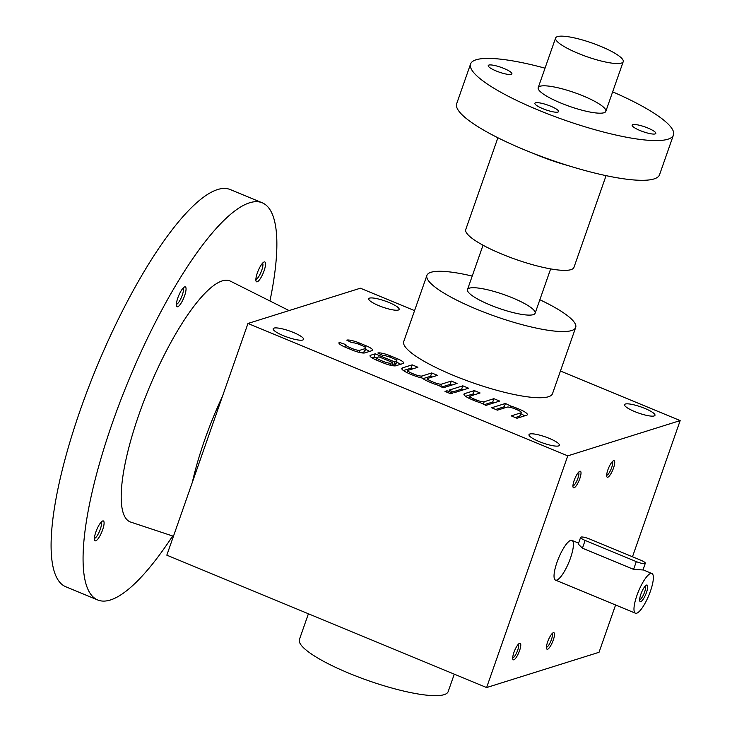 <?xml version="1.0" encoding="UTF-8"?>
<svg xmlns="http://www.w3.org/2000/svg" width="732" height="732" viewBox="0 0 732 732"><rect width="100%" height="100%" fill="white"/><g stroke="black" fill="none" stroke-linecap="round" stroke-linejoin="round"><path stroke-width="1.1" d="M192.342 482.324A125.382 32.364 -67.5 0 1 204.585 440.207A125.382 32.364 -67.5 0 1 222.455 396.323M173.447 536.263L130.689 522.081A130.397 33.654 -67.5 0 1 139.062 414.221A130.397 33.654 -67.5 0 1 230.424 281.161L289.076 310.569M172.651 535.998A214.943 55.476 -67.5 0 1 97.759 599.984A214.943 55.476 -67.5 0 1 112.527 422.538A214.943 55.476 -67.5 0 1 262.193 202.782A214.943 55.476 -67.5 0 1 269.943 300.98M177.839 297.878A10.751 2.772 -67.5 0 1 184.491 286.971A10.751 2.772 -67.5 0 1 183.778 297.878A10.751 2.772 -67.5 0 1 176.568 306.104A10.751 2.772 -67.5 0 1 177.839 297.878M95.874 531.944A10.751 2.772 -67.5 0 1 102.526 521.028A10.751 2.772 -67.5 0 1 101.812 531.944A10.751 2.772 -67.5 0 1 94.602 540.17A10.751 2.772 -67.5 0 1 95.874 531.944M257.335 272.945A10.751 2.772 -67.5 0 1 263.978 262.029A10.751 2.772 -67.5 0 1 263.264 272.945A10.751 2.772 -67.5 0 1 256.054 281.17A10.751 2.772 -67.5 0 1 257.335 272.945M97.759 599.984L65.779 586.744A214.943 55.476 -67.5 0 1 80.547 409.307A214.943 55.476 -67.5 0 1 230.214 189.542L262.193 202.782M262.559 263.191A8.811 2.269 -67.5 0 1 261.068 272.039A8.811 2.269 -67.5 0 1 255.871 279.35M101.108 522.181A8.811 2.269 -67.5 0 1 99.616 531.039A8.811 2.269 -67.5 0 1 94.41 538.349M183.073 288.124A8.811 2.269 -67.5 0 1 181.582 296.972A8.811 2.269 -67.5 0 1 176.375 304.283M612.657 91.848A107.476 21.905 -160.7 0 1 673.449 135.017A107.476 21.905 -160.7 0 1 538.294 110.075A107.476 21.905 -160.7 0 1 470.584 63.977A107.476 21.905 -160.7 0 1 545.029 68.168M488.875 65.075A12.535 2.553 19.3 0 0 488.235 65.569A12.535 2.553 19.3 0 0 497.65 71.553A12.535 2.553 19.3 0 0 511.256 74.344A12.535 2.553 19.3 0 0 511.897 73.859A12.535 2.553 19.3 0 0 502.472 67.875A12.535 2.553 19.3 0 0 488.875 65.075M560.776 103.02A35.822 7.302 -160.7 0 1 538.441 89.35A35.822 7.302 -160.7 0 1 574.428 92.607A35.822 7.302 -160.7 0 1 604.586 112.518A35.822 7.302 -160.7 0 1 560.776 103.02M632.777 124.65A12.535 2.553 19.3 0 0 632.137 125.135A12.535 2.553 19.3 0 0 643.126 131.696A12.535 2.553 19.3 0 0 655.808 133.425A12.535 2.553 19.3 0 0 646.383 127.441A12.535 2.553 19.3 0 0 632.777 124.65M535.531 102.8A12.535 2.553 19.3 0 0 534.891 103.285A12.535 2.553 19.3 0 0 545.88 109.846A12.535 2.553 19.3 0 0 558.562 111.575A12.535 2.553 19.3 0 0 549.137 105.591A12.535 2.553 19.3 0 0 535.531 102.8M673.449 135.017L659.541 174.738A107.476 21.905 -160.7 0 1 524.387 149.795A107.476 21.905 -160.7 0 1 456.677 103.697L470.584 63.977M606.078 175.653L573.952 267.4A57.316 11.685 -160.7 0 1 501.868 254.095A57.316 11.685 -160.7 0 1 465.753 229.509L497.888 137.762M578.161 53.372A35.822 7.302 -160.7 0 1 555.597 38.009A35.822 7.302 -160.7 0 1 591.822 42.95A35.822 7.302 -160.7 0 1 623.216 61.689A35.822 7.302 -160.7 0 1 578.161 53.372M650.419 591.227A21.493 5.545 112.5 0 0 651.892 573.485A21.493 5.545 112.5 0 0 638.542 591.218A21.493 5.545 112.5 0 0 635.449 613.206A21.493 5.545 112.5 0 0 650.419 591.227M580.622 537.352A7.164 1.464 19.3 0 0 585.143 540.426L636.3 561.609A7.164 1.464 19.3 0 0 645.313 563.274A7.164 1.464 19.3 0 0 640.802 560.2L589.635 539.017A7.164 1.464 19.3 0 0 580.622 537.352L578.28 544.059L582.425 548.186L633.592 569.368L642.961 569.972M646.484 592.462A8.958 2.315 112.5 0 0 646.402 585.133A8.958 2.315 112.5 0 0 641.534 592.453A8.958 2.315 112.5 0 0 639.795 601.082A8.958 2.315 112.5 0 0 646.484 592.462M639.64 599.645A7.402 1.912 112.5 0 0 644.608 592.042A7.402 1.912 112.5 0 0 645.276 586.03M519.555 650.657A8.958 2.315 112.5 0 0 519.473 643.327A8.958 2.315 112.5 0 0 514.605 650.647A8.958 2.315 112.5 0 0 512.876 659.276A8.958 2.315 112.5 0 0 519.555 650.657M613.508 468.077A8.958 2.315 112.5 0 0 613.434 460.748A8.958 2.315 112.5 0 0 608.567 468.068A8.958 2.315 112.5 0 0 606.828 476.697A8.958 2.315 112.5 0 0 613.508 468.077M553.282 640.07A8.958 2.315 112.5 0 0 553.2 632.741A8.958 2.315 112.5 0 0 548.332 640.07A8.958 2.315 112.5 0 0 546.594 648.689A8.958 2.315 112.5 0 0 553.282 640.07M579.79 478.655A8.958 2.315 112.5 0 0 579.707 471.326A8.958 2.315 112.5 0 0 574.84 478.655A8.958 2.315 112.5 0 0 573.101 487.274A8.958 2.315 112.5 0 0 579.79 478.655M556.979 562.359A21.493 5.545 -67.5 0 1 571.948 540.381A21.493 5.545 -67.5 0 1 568.846 562.368A21.493 5.545 -67.5 0 1 555.497 580.11A21.493 5.545 -67.5 0 1 556.979 562.359M567.758 455.853L486.615 687.558L166.823 555.176L247.974 323.471L567.758 455.853L680.174 420.589L632.485 556.759M615.594 604.98L599.032 652.294L486.615 687.558M414.568 310.633L360.382 288.207L247.974 323.471M372.085 350.619A10.321 2.104 19.3 0 0 372.615 350.216A10.321 2.104 19.3 0 0 366.119 345.788L359.211 342.933A10.321 2.104 19.3 0 0 346.758 340.133L351.936 342.722A6.451 1.318 19.3 0 1 359.485 344.516L361.791 345.477A6.451 1.318 19.3 0 1 365.854 348.24A6.451 1.318 19.3 0 1 365.524 348.487L359.86 350.271A6.451 1.318 19.3 0 1 352.074 348.514L349.777 347.563A6.451 1.318 19.3 0 1 345.714 344.799A6.451 1.318 19.3 0 1 345.87 344.626L339.474 342.42A10.321 2.104 19.3 0 0 338.943 342.823A10.321 2.104 19.3 0 0 345.449 347.252L352.357 350.106A10.321 2.104 19.3 0 0 364.801 352.906L372.085 350.619M403.167 363.484A10.321 2.104 19.3 0 0 403.698 363.081A10.321 2.104 19.3 0 0 397.202 358.662L390.293 355.798A10.321 2.104 19.3 0 0 377.84 352.998L383.019 355.587A6.451 1.318 19.3 0 1 390.568 357.39L392.874 358.341A6.451 1.318 19.3 0 1 396.936 361.105A6.451 1.318 19.3 0 1 396.607 361.361L394.786 361.928L375.214 353.831L370.557 355.285A10.321 2.104 19.3 0 0 370.035 355.688A10.321 2.104 19.3 0 0 376.532 360.117L383.44 362.971A10.321 2.104 19.3 0 0 395.884 365.771L403.167 363.484M443.299 387.759L457.061 383.44L451.305 381.061L441.597 384.108A6.451 1.318 19.3 0 1 433.811 382.36L431.514 381.399A6.451 1.318 19.3 0 1 427.451 378.636A6.451 1.318 19.3 0 1 427.781 378.389L437.489 375.342L431.734 372.954L422.025 376.001A6.451 1.318 19.3 0 1 414.248 374.253L411.942 373.302A6.451 1.318 19.3 0 1 407.88 370.538A6.451 1.318 19.3 0 1 408.209 370.282L417.917 367.235L412.162 364.856L402.454 367.903A12.892 2.626 19.3 0 0 401.795 368.406A12.892 2.626 19.3 0 0 409.92 373.933L412.217 374.885A12.892 2.626 19.3 0 0 422.227 378.032A12.892 2.626 19.3 0 0 429.492 382.04L431.788 382.992A12.892 2.626 19.3 0 0 438.093 385.206L443.299 387.759M450.766 393.789L452.797 393.157L447.032 390.778L445.01 391.41L450.766 393.789M454.819 392.526L468.572 388.207L462.816 385.828L449.064 390.138L454.819 392.526M485.902 405.391L499.663 401.072L493.899 398.693L484.191 401.74A6.451 1.318 19.3 0 1 476.413 399.992L474.107 399.041A6.451 1.318 19.3 0 1 470.045 396.268A6.451 1.318 19.3 0 1 470.374 396.021L480.091 392.974L474.336 390.586L464.619 393.633A12.892 2.626 19.3 0 0 463.96 394.136A12.892 2.626 19.3 0 0 472.085 399.672L474.391 400.624A12.892 2.626 19.3 0 0 480.686 402.838L485.902 405.391M526.692 415.209A12.892 2.626 19.3 0 0 527.351 414.705A12.892 2.626 19.3 0 0 519.226 409.179L516.929 408.227A12.892 2.626 19.3 0 0 510.625 406.013L505.419 403.46L491.657 407.77L497.412 410.158L507.12 407.111A6.451 1.318 19.3 0 1 514.907 408.859L517.204 409.81A6.451 1.318 19.3 0 1 521.266 412.573A6.451 1.318 19.3 0 1 520.937 412.83L511.229 415.877L516.984 418.256L526.692 415.209M369.541 298.125A16.122 3.285 19.3 0 0 368.718 298.757A16.122 3.285 19.3 0 0 382.845 307.184A16.122 3.285 19.3 0 0 399.15 309.416A16.122 3.285 19.3 0 0 387.036 301.721A16.122 3.285 19.3 0 0 369.541 298.125M625.375 404.037A16.122 3.285 19.3 0 0 624.552 404.668A16.122 3.285 19.3 0 0 638.679 413.095A16.122 3.285 19.3 0 0 654.975 415.318A16.122 3.285 19.3 0 0 642.861 407.632A16.122 3.285 19.3 0 0 625.375 404.037M529.822 434.012A16.122 3.285 19.3 0 0 528.998 434.643A16.122 3.285 19.3 0 0 543.126 443.07A16.122 3.285 19.3 0 0 559.431 445.294A16.122 3.285 19.3 0 0 547.307 437.599A16.122 3.285 19.3 0 0 529.822 434.012M273.988 328.101A16.122 3.285 19.3 0 0 273.164 328.732A16.122 3.285 19.3 0 0 287.292 337.159A16.122 3.285 19.3 0 0 303.597 339.392A16.122 3.285 19.3 0 0 291.482 331.697A16.122 3.285 19.3 0 0 273.988 328.101M472.222 276.074A78.818 16.067 19.3 0 0 430.956 272.295A78.818 16.067 19.3 0 0 426.921 275.369L403.735 341.57A78.818 16.067 19.3 0 0 472.817 382.781A78.818 16.067 19.3 0 0 552.504 393.67L575.691 327.469A78.818 16.067 19.3 0 0 539.85 299.754M560.438 371.023L680.174 420.589M426.921 275.369A78.818 16.067 19.3 0 0 495.994 316.581A78.818 16.067 19.3 0 0 575.691 327.469M490.065 304.942A35.822 7.302 -160.7 0 1 467.739 291.272A35.822 7.302 -160.7 0 1 503.717 294.52A35.822 7.302 -160.7 0 1 533.875 314.431A35.822 7.302 -160.7 0 1 490.065 304.942M308.41 613.791L299.415 639.484A78.818 16.067 19.3 0 0 368.489 680.696A78.818 16.067 19.3 0 0 448.176 691.584L454.279 674.172M572.946 485.838A7.402 1.912 112.5 0 0 577.914 478.234A7.402 1.912 112.5 0 0 578.582 472.222M546.438 647.262A7.402 1.912 112.5 0 0 551.406 639.649A7.402 1.912 112.5 0 0 552.074 633.647M606.672 475.26A7.402 1.912 112.5 0 0 611.641 467.657A7.402 1.912 112.5 0 0 612.309 461.645M512.711 657.839A7.402 1.912 112.5 0 0 517.68 650.236A7.402 1.912 112.5 0 0 518.347 644.224M524.569 415.877A12.892 2.626 19.3 0 0 520.864 413.736M510.167 407.34L510.625 406.013M505.958 407.477L504.257 406.763L505.419 403.46M504.257 406.763L495.701 409.453M515.273 417.551L519.784 416.142A6.451 1.318 19.3 0 0 520.113 415.886L521.266 412.573M494.448 402.71L492.746 402.005L493.899 398.693M492.746 402.005L484.191 404.686M474.876 394.603L473.174 393.898L474.336 390.586M473.174 393.898L465.589 396.277M463.365 389.836L461.663 389.131L462.816 385.828M461.663 389.131L453.108 391.812M446.584 392.059L447.032 390.778M451.854 385.078L450.143 384.364L451.305 381.061M450.143 384.364L441.597 387.054M432.283 376.971L430.581 376.266L431.734 372.954M430.581 376.266L422.995 378.645M412.711 368.873L411.009 368.169L412.162 364.856M411.009 368.169L403.423 370.548M400.642 364.28A10.321 2.104 19.3 0 0 396.561 362.184M394.786 361.928L393.624 365.241L395.445 364.664A6.451 1.318 19.3 0 0 395.774 364.417L396.936 361.105M376.614 358.195L374.052 357.134L375.214 353.831M393.624 365.241L392.05 364.591M374.052 357.134L371.929 357.802M390.943 363.136L392.764 362.56L378.947 356.841L377.126 357.417A6.451 1.318 19.3 0 0 376.797 357.664A6.451 1.318 19.3 0 0 380.86 360.437L383.156 361.388A6.451 1.318 19.3 0 0 390.943 363.136L390.211 365.213M391.721 365.543L392.764 362.56M369.559 351.415A10.321 2.104 19.3 0 0 365.469 349.32M361.215 352.787L364.362 351.799A6.451 1.318 19.3 0 0 364.692 351.552L365.854 348.24M339.492 343.912L340.078 342.228M568.462 165.707A57.316 11.685 -160.7 0 1 536.648 154.791A57.316 11.685 -160.7 0 1 533.491 153.464M585.143 540.426L582.425 548.186M636.3 561.609L633.592 569.368M518.759 410.515L519.226 409.179M516.481 409.508L516.929 408.227M519.784 416.142L520.937 412.83M483.294 404.311L484.191 401.74M475.965 401.255L476.413 399.992M473.659 400.322L474.107 399.041M464.161 394.941L464.619 393.633M440.691 386.679L441.597 384.108M433.371 383.623L433.811 382.36M431.066 382.69L431.514 381.399M421.376 377.849L422.025 376.001M413.8 375.516L414.248 374.253M411.494 374.583L411.942 373.302M401.996 369.212L402.454 367.903M396.579 360.418L397.202 358.662M389.836 357.097L390.293 355.798M395.445 364.664L396.607 361.361M370.191 356.338L370.557 355.285M382.708 362.669L383.156 361.388M380.411 361.718L380.86 360.437M365.497 347.544L366.119 345.788M358.753 344.223L359.211 342.933M364.362 351.799L365.524 348.487M359.128 352.339L359.86 350.271M351.625 349.805L352.074 348.514M349.32 348.853L349.777 347.563M339.108 343.464L339.474 342.42M555.597 38.009L538.203 87.657M483.029 245.22L467.492 289.579M623.216 61.689L605.831 111.337M550.647 268.9L535.119 313.259M555.497 580.11L635.449 613.206M571.948 540.381L578.6 543.144M643.025 569.807L651.892 573.485M645.313 563.274L642.971 569.981M469.294 398.418L470.045 396.268M426.701 380.786L427.451 378.636M407.129 372.68L407.88 370.538M376.01 359.897L376.797 357.664M344.928 347.032L345.714 344.799"/></g></svg>
